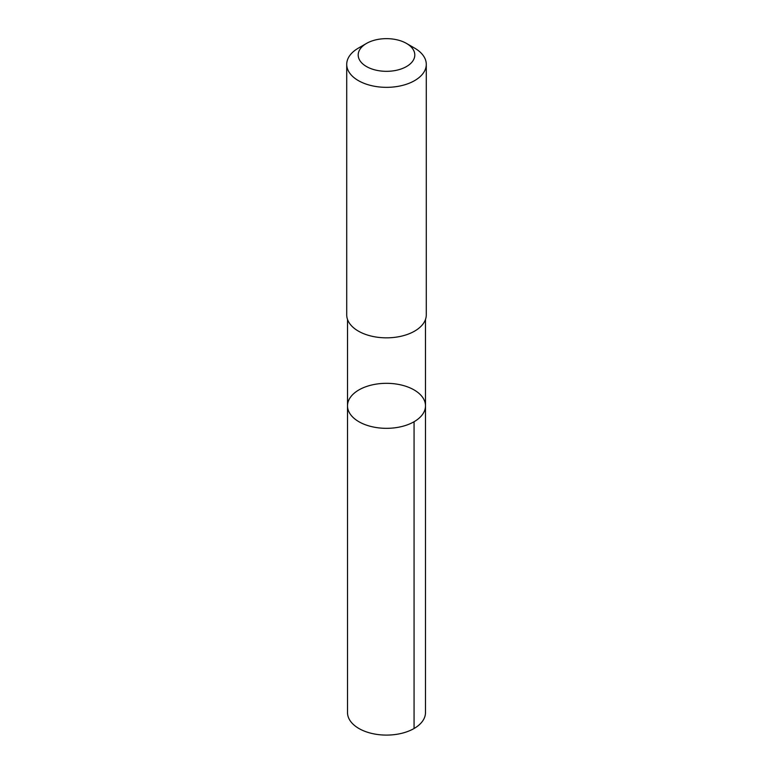<?xml version="1.0" encoding="UTF-8"?>
<svg xmlns="http://www.w3.org/2000/svg" width="773" height="773" viewBox="0 0 773 773"><rect width="100%" height="100%" fill="white"/><g stroke="black" fill="none" stroke-linecap="round" stroke-linejoin="round"><path stroke-width="1.16" d="M416.251 391.283A38.988 22.504 180 0 1 425.488 405.825A38.988 22.504 180 0 1 386.5 428.329A38.988 22.504 180 0 1 347.512 405.825A38.988 22.504 180 0 1 373.088 384.693A38.988 22.504 180 0 1 416.251 391.283M347.512 712.59A38.988 22.514 0 0 0 356.74 727.132A38.988 22.514 0 0 0 399.912 733.722A38.988 22.514 0 0 0 425.488 712.59L425.488 405.825A38.988 22.504 180 0 1 386.5 428.329A38.988 22.504 180 0 1 347.512 405.825L347.512 712.59M366.489 43.433L358.363 48.129A39.781 22.968 0 0 0 346.719 64.362L346.719 314.862A39.781 22.968 0 0 0 356.131 329.704A39.781 22.968 0 0 0 400.192 336.439A39.781 22.968 0 0 0 426.281 314.862L426.281 64.362A39.781 22.968 0 0 0 414.637 48.129L406.511 43.433A28.301 16.339 0 0 0 366.489 43.433A28.301 16.339 0 0 0 364.904 65.55A28.301 16.339 0 0 0 405.661 67.009A28.301 16.339 0 0 0 406.511 43.433M346.719 64.362A39.781 22.968 0 0 0 356.131 79.204A39.781 22.968 0 0 0 400.192 85.938A39.781 22.968 0 0 0 426.281 64.362M414.067 421.739L414.067 728.504M347.521 319.462L347.512 405.825M425.479 319.462L425.488 405.825"/></g></svg>
